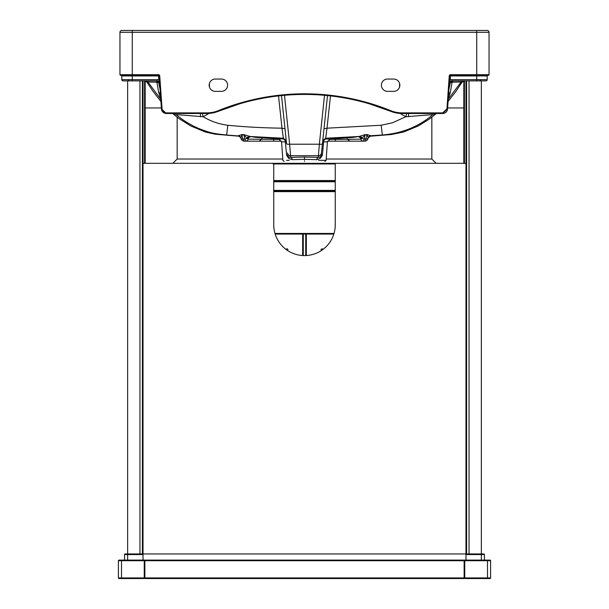 <?xml version="1.0" encoding="UTF-8"?>
<svg xmlns="http://www.w3.org/2000/svg" width="609" height="609" viewBox="0 0 609 609"><rect width="100%" height="100%" fill="white"/><g stroke="black" fill="none" stroke-linecap="round" stroke-linejoin="round"><path stroke-width="0.91" d="M144.249 560.714L144.866 560.714L144.866 577.933L464.134 577.933L464.134 560.714L144.866 560.714L144.866 560.097A0.617 0.617 0 0 0 144.249 560.714L144.249 577.933L143.64 578.55L119.029 578.55A0.617 0.617 0 0 1 118.42 577.933L118.42 560.714A0.617 0.617 0 0 1 119.029 560.097L144.249 560.097L144.249 560.714L121.495 560.714L121.495 577.933L144.249 577.933A0.617 0.617 0 0 0 144.866 578.55L464.134 578.55A0.617 0.617 0 0 0 464.751 577.933L464.751 560.097L465.976 560.097L465.976 163.326L335.254 163.326L335.254 224.835A30.754 30.754 0 0 1 304.5 255.597A30.754 30.754 0 0 1 273.745 224.835L273.745 163.326L143.024 163.326L143.024 554.555L127.646 554.555L127.646 560.097L124.571 560.097L124.571 554.555A0.617 0.617 0 0 1 125.18 553.946L127.646 553.946L127.646 80.89L139.948 80.89L139.948 553.946L142.407 553.946L143.024 553.33L143.024 81.507L142.407 80.89L139.948 80.89M465.976 553.946L143.024 553.946L466.593 553.946L465.976 553.33L465.976 81.507L466.593 80.89L451.809 80.89L449.351 83.182L449.571 79.992L450.188 80.038L449.366 83.03M333.839 234.062L275.161 234.062M465.976 107.96L465.976 81.507L465.976 107.96M469.052 553.946L466.593 553.946L466.593 80.89L481.354 80.89L481.354 553.946L469.052 553.946L469.052 80.89M143.024 81.507L143.024 107.96M465.976 560.097L481.354 560.097L481.354 553.946L483.82 553.946A0.617 0.617 0 0 1 484.429 554.555A0.617 0.617 0 0 0 483.82 553.946A0.617 0.617 0 0 1 484.429 554.555L484.429 560.097L481.354 560.097L489.971 560.097A0.617 0.617 0 0 1 490.58 560.714L490.58 577.933A0.617 0.617 0 0 1 489.971 578.55L465.36 578.55L464.751 577.933L487.504 577.933L487.504 560.714L464.751 560.714A0.617 0.617 0 0 0 464.134 560.097A0.617 0.617 0 0 1 464.751 560.714L464.134 560.714L464.134 560.097M489.971 560.097L487.504 560.097L487.504 560.714L490.58 560.714A0.617 0.617 0 0 0 489.971 560.097A0.617 0.617 0 0 1 490.58 560.714M465.36 578.55L464.751 577.933A0.617 0.617 0 0 1 464.134 578.55L464.134 577.933L464.751 577.933M490.58 577.933A0.617 0.617 0 0 1 489.971 578.55A0.617 0.617 0 0 0 490.58 577.933L487.504 577.933L487.504 578.55M144.249 577.933L144.866 577.933L144.866 578.55A0.617 0.617 0 0 1 144.249 577.933L143.64 578.55M273.745 181.162L335.254 181.162L273.745 181.162M335.254 191.005L273.745 191.005M273.745 190.389L335.254 190.389M273.745 163.326L335.254 163.326M125.18 553.946A0.617 0.617 0 0 0 124.571 554.555L127.646 554.555L127.646 553.946L139.948 553.946M159.642 83.113L157.191 80.89L142.407 80.89L142.407 553.946L143.024 553.946M143.024 560.097L143.024 554.555M464.751 560.097L144.249 560.097M172.857 163.326L177.166 159.018L282.797 159.018L177.166 159.018L177.166 117.21L177.166 159.018L172.857 163.326M431.834 159.018L436.143 163.326L431.834 159.018L326.203 159.018L431.834 159.018L431.834 117.21L431.834 159.018M145.178 163.326L145.178 107.96L161.377 107.96L144.561 107.96L144.561 81.507A0.617 0.617 0 0 1 145.049 80.906A0.617 0.617 0 0 0 144.561 81.507L145.178 81.507L145.178 107.96L144.561 107.96L144.561 163.326M463.822 163.326L463.822 107.96L464.439 107.96L447.623 107.96L463.822 107.96L463.822 81.507L464.439 81.507L464.439 163.326M464.439 81.507A0.617 0.617 0 0 0 463.951 80.906A0.617 0.617 0 0 1 464.439 81.507M321.476 250.489A0.921 0.921 0 0 1 322.032 248.83A0.921 0.921 0 0 1 322.915 249.477M305.733 255.574L305.733 234.062M287.524 250.489A0.921 0.921 0 0 0 286.968 248.83A0.921 0.921 0 0 0 286.085 249.477M303.267 234.062L303.267 255.574M304.5 161.476C278.199 161.476 278.199 161.476 304.5 161.476C330.801 161.476 330.801 161.476 304.5 161.476M304.5 160.334C332.369 160.334 332.369 160.334 304.5 160.334C276.623 160.334 276.623 160.334 304.5 160.334M327.406 141.851L323.645 141.851A3.075 2.573 90 0 1 326.028 139.004L330.261 139.004L327.406 141.851L326.112 160.334L318.652 160.334M327.497 95.583L321.255 154.914L322.648 141.707L323.645 141.851L322.367 155.28L320.288 158.37L316.832 159.68L304.5 159.299L304.5 157.023L290.775 157.396L288.651 156.787A3.075 3.06 174 0 1 287.745 154.914L286.633 155.28L288.712 158.37L292.168 159.68L304.5 159.299M321.255 154.914L322.367 155.28L320.349 156.787A3.075 3.06 6 0 0 321.255 154.914M304.5 157.023L318.225 157.396L320.349 156.787A2.459 1.431 -132.1 0 0 320.288 158.37M316.832 159.68A2.459 1.408 -86.5 0 1 318.225 157.396L318.4 155.706L290.6 155.706L289.633 144.211A3.075 0.761 174 0 1 286.573 143.77L286.352 141.707A3.075 3.075 -6 0 0 283.467 138.959L255.993 137.413M321.461 152.966A3.075 3.06 6 0 1 318.4 155.706L319.367 144.211A3.075 0.761 6 0 0 322.427 143.77M330.261 139.004L353.014 137.406L359.462 136.37L364.997 134.642L367.318 134.627L370.812 135.746L382.345 134.992C402.206 133.333 419.045 126.527 432.87 114.591L405.815 116.73L392.607 122.744L381.165 125.248L327.003 128.179L325.655 138.235L358.853 136.492L361.746 138.54L360.916 139.179A2.459 2.413 90 0 0 363.284 141.174L327.528 141.174L349.848 141.174L347.518 139.309L328.936 139.408M322.724 140.983L325.655 138.235L325.533 138.959L326.028 139.004M239.39 136.035L226.655 134.992C213.371 133.607 210.958 133.196 198.618 128.453C190.267 124.837 182.776 120.217 176.13 114.591L203.185 116.73C210.851 121.32 219.065 124.16 227.835 125.248C244.384 126.923 262.433 127.898 281.997 128.179L283.467 138.959M286.276 140.983L283.345 138.235L250.147 136.492L255.986 137.406M382.383 135.206L381.165 125.248M369.96 135.952L368.133 137.931L370.873 135.769L369.61 136.035M226.617 135.206L227.835 125.248M123.033 80.89A1.233 1.233 0 0 1 121.8 79.665A1.233 1.233 0 0 0 123.033 80.89L132.26 80.89L132.26 79.665L121.8 79.665L121.8 75.935A0.617 0.617 0 0 0 121.183 75.318A0.617 0.617 0 0 1 121.8 75.935A0.617 0.617 0 0 0 121.183 75.318A0.617 0.617 0 0 1 121.8 75.935L158.523 75.935L158.812 80.038L159.649 83.182L159.429 79.992L158.812 80.038A3.692 3.692 0 0 0 157.191 79.665L132.26 79.665L132.26 75.318L158.523 75.318L159.139 75.889A0.617 0.617 90 0 0 159.139 75.866M485.967 80.89A1.233 1.233 0 0 0 487.2 79.665A1.233 1.233 0 0 1 485.967 80.89L476.74 80.89L476.74 75.935L450.477 75.935L450.188 80.038A3.692 3.692 0 0 1 451.809 79.665L487.2 79.665L487.2 75.935L476.74 75.935L476.74 75.318L450.477 75.318L449.861 75.889A0.617 0.617 90 0 1 449.861 75.874M132.26 30.45L487.2 30.45A1.842 1.842 0 0 1 489.042 32.292L489.042 74.701L489.042 32.292L476.74 32.292L476.74 74.701L450.477 74.701A1.233 1.233 0 0 0 449.252 75.843L446.937 108.874L442.644 112.878L402.069 112.878A30.146 30.146 0 0 1 390.727 110.663A229.014 229.014 0 0 0 218.273 110.663A30.146 30.146 0 0 1 206.931 112.878L166.356 112.878C163.874 112.657 162.443 111.318 162.063 108.874L159.748 75.843A1.233 1.233 0 0 0 158.523 74.701L119.958 74.701A0.617 0.617 0 0 0 120.567 75.318L132.26 75.318L132.26 30.45L121.8 30.45A1.842 1.842 0 0 0 119.958 32.292L119.958 74.701A0.617 0.617 0 0 0 120.567 75.318L129.374 75.318M489.042 74.701A0.617 0.617 0 0 1 488.433 75.318L476.74 75.318L476.74 74.701L489.042 74.701A0.617 0.617 0 0 1 488.433 75.318L487.817 75.318A0.617 0.617 0 0 0 487.2 75.935A0.617 0.617 0 0 1 487.817 75.318M462.048 82.055L461.104 81.994L448.148 99.389L450.356 92.347A4.918 3.57 4 0 0 448.536 94.882L449.396 82.596M435.009 113.898L435.96 113.495M481.095 30.45L466.837 30.45M387.545 79.048L393.696 79.048A6.151 6.151 0 0 1 399.847 85.199A6.151 6.151 0 0 1 393.696 91.35L387.545 91.35A6.151 6.151 0 0 1 381.394 85.199A6.151 6.151 0 0 1 387.545 79.048M221.455 79.048L215.304 79.048A6.151 6.151 0 0 0 209.153 85.199A6.151 6.151 0 0 0 215.304 91.35L221.455 91.35A6.151 6.151 0 0 0 227.606 85.199A6.151 6.151 0 0 0 221.455 79.048M399.542 87.117L399.603 83.471M330.481 95.91L327.003 128.179L324.003 128.781M406.713 113.327L405.815 116.73L400.083 113.434M463.16 80.89L461.104 81.994L452.053 82.23L450.356 92.347M369.503 103.873L390.491 111.234A228.398 228.398 0 0 0 218.509 111.234L239.497 103.873M449.252 75.843L449.861 75.889L447.554 108.92L442.644 113.495L402.069 113.495A30.754 30.754 0 0 1 390.491 111.234L402.069 113.495A30.754 30.754 0 0 1 390.491 111.234A228.398 228.398 0 0 0 218.509 111.234A30.754 30.754 0 0 1 206.931 113.495A30.754 30.754 0 0 0 218.509 111.234L218.273 110.663M408.563 113.495L408.532 116.738M450.477 74.701L450.477 75.935L449.861 75.889L447.554 108.92A4.918 4.918 90 0 1 442.644 113.495L442.644 112.878M449.351 83.182L449.587 79.794L449.351 83.182L449.853 81.865M446.937 108.874L447.554 108.92L448.506 95.278M442.644 113.495L447.554 108.92L448.506 95.308M454.786 80.89L452.738 81.027A2.459 1.203 -90 0 0 452.053 82.23L450.348 82.527L448.917 89.378L450.409 81.324M433.775 114.614A4.918 4.91 90 0 1 436.889 113.495L435.229 113.716M452.715 80.89L450.348 82.527L449.503 82.497M173.991 113.898L173.04 113.495M146.952 82.055L147.896 81.994L160.852 99.389L158.644 92.347A4.918 3.57 176 0 1 160.464 94.882L159.604 82.596M160.928 101.505L152.981 91.221L146.883 82.055L144.79 80.89M284.114 161.476L282.888 160.334L281.594 141.851L285.355 141.851L286.633 155.28L288.651 156.787A2.459 1.431 -47.9 0 1 288.712 158.37M121.8 30.45A1.842 1.842 0 0 0 119.958 32.292A1.842 1.842 0 0 1 121.8 30.45A1.842 1.842 0 0 0 119.958 32.292L476.74 32.292L476.74 30.45M282.972 139.004A3.075 2.573 90 0 1 285.355 141.851L286.352 141.707M281.503 95.583L286.573 143.77M287.539 152.966A3.075 3.06 174 0 0 290.6 155.706L290.775 157.396A2.459 1.408 -93.5 0 1 292.168 159.68M159.748 75.843L159.139 75.889L161.446 108.92A4.918 4.918 90 0 0 166.356 113.495L206.931 113.495L206.931 112.878M244.003 134.642L250.147 136.492L247.254 138.54L244.095 135.053L241.773 135.053L242.991 139.035L244.757 139.035L244.095 135.053A3.075 0.442 -90.3 0 0 244.003 134.642L241.682 134.627A3.075 0.419 -89.9 0 1 241.773 135.053L240.875 137.938C241.187 139.834 242.283 140.915 244.163 141.174L245.716 141.174L244.163 141.174L242.991 139.035A2.459 1.835 163 0 1 240.859 137.9A3.075 3.075 -169.4 0 0 238.127 135.769M240.799 137.596L238.188 135.746L241.682 134.627M209.458 87.117L209.397 83.471M202.287 113.327L203.185 116.73L208.917 113.434M278.519 95.91L281.997 128.179L284.997 128.781M145.84 80.89L147.896 81.994L156.947 82.23L158.644 92.347M158.523 74.701L158.523 75.935L159.139 75.889L161.446 108.92L166.356 113.495L166.356 112.878M162.063 108.874L161.446 108.92L160.494 95.308M156.947 82.23L158.652 82.527L160.083 89.378L159.002 82.398L156.262 81.027A2.459 1.203 -90 0 1 156.947 82.23M175.225 114.614A4.918 4.91 90 0 0 172.111 113.495L173.771 113.716M200.468 116.738L200.407 113.495M157.191 79.665L157.191 80.89L159.634 83.037M154.214 80.89L156.285 80.89M158.591 81.332L159.497 82.489M257.63 141.174L281.472 141.174L245.716 141.174L244.757 139.035A2.459 1.873 170.6 0 0 246.911 138.159A3.075 2.725 -73.8 0 1 249.538 136.37M368.133 137.931C367.813 139.834 366.717 140.915 364.837 141.174L363.284 141.174L364.837 141.174L367.227 135.053L364.905 135.053L364.243 139.035L366.009 139.035A2.459 1.835 17 0 0 368.141 137.9A3.075 3.075 169.4 0 1 370.873 135.769M364.997 134.642A3.075 0.442 90.3 0 0 364.905 135.053L362.089 138.159A2.459 1.873 9.4 0 0 364.243 139.035L363.284 141.174M280.064 139.408L248.084 139.179A2.459 2.413 90 0 1 245.716 141.174M251.243 136.698A3.075 3.015 -77.8 0 0 248.084 139.179L247.254 138.54M357.757 136.698A3.075 3.015 77.8 0 1 360.916 139.179L347.518 139.309L346.719 137.847M359.462 136.37A3.075 2.725 73.8 0 1 362.089 138.159L361.746 138.54M368.201 137.596L367.227 135.053A3.075 0.419 89.9 0 1 367.318 134.627M335.254 191.622L273.745 191.622M274.971 233.453L334.029 233.453M121.495 560.097L121.495 560.714L118.42 560.714A0.617 0.617 0 0 1 119.029 560.097M118.42 577.933L121.495 577.933L121.495 578.55M335.254 181.779L273.745 181.779M335.254 163.935L273.745 163.935M273.745 180.546L335.254 180.546M273.129 163.326L273.129 163.935M484.429 554.555L465.976 554.555M462.581 81.507L463.822 81.507L463.822 80.921M146.419 81.507L145.178 81.507L145.178 80.921M306.342 234.062L306.342 255.536M302.658 255.536L302.658 234.062M284.487 95.301L289.633 144.211L319.367 144.211L324.513 95.301M489.042 32.292A1.842 1.842 0 0 0 487.2 30.45M451.809 80.89L451.809 79.665M390.727 110.663L390.491 111.234M402.069 112.878L402.069 113.495M322.648 141.707A3.075 3.075 -174 0 1 325.533 138.959M286.565 160.334L289.229 160.334M262.281 137.847L261.482 139.309L259.152 141.174M273.654 138.646L273.631 141.174M335.346 138.646L335.369 141.174M326.112 160.334L324.886 161.476M436.349 113.525L429.132 119.212L418.246 125.956L403.706 131.993L391.26 134.543L369.397 136.264M172.651 113.525L179.122 118.671L190.853 126.01L205.53 132.062L215.335 134.224L239.603 136.264M464.21 80.89L462.117 82.055L455.89 91.403L448.072 101.505M479.778 79.703L481.003 80.89M161.446 108.92L166.356 113.495M160.494 95.278L160.464 94.882M159.642 83.09L159.147 81.865M129.222 79.703L127.997 80.89M281.594 141.851L278.739 139.004M239.04 135.952L240.867 137.931"/></g></svg>
